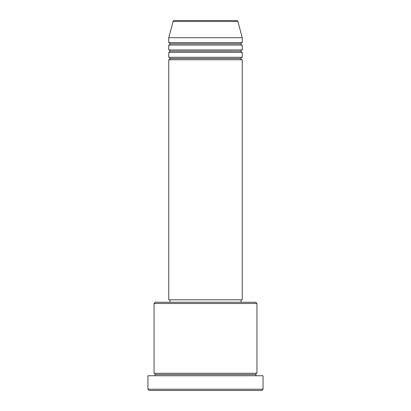 <?xml version="1.0" encoding="UTF-8"?>
<svg xmlns="http://www.w3.org/2000/svg" width="411" height="411" viewBox="0 0 411 411"><rect width="100%" height="100%" fill="white"/><g stroke="black" fill="none" stroke-linecap="round" stroke-linejoin="round"><path stroke-width="0.62" d="M236.71 20.55L174.29 20.55A1.223 1.223 0 0 0 173.108 21.459L237.892 21.459A1.223 1.223 0 0 0 236.71 20.55L174.29 20.55A1.223 1.223 0 0 0 173.108 21.459L168.757 37.699L242.243 37.699L237.892 21.459L173.108 21.459L168.757 37.699L168.757 42.595A1.223 1.223 0 0 1 169.979 43.823A1.223 1.223 0 0 1 168.757 45.046L168.757 49.947A1.223 1.223 0 0 1 169.979 51.169A1.223 1.223 0 0 1 168.757 52.397L168.757 57.293A1.223 1.223 0 0 1 169.979 58.521A1.223 1.223 0 0 1 168.757 59.744L168.757 299.814L242.243 299.814L242.243 59.744A1.223 1.223 0 0 1 241.021 58.521A1.223 1.223 0 0 1 242.238 57.293L242.243 52.397A1.223 1.223 0 0 1 241.021 51.169A1.223 1.223 0 0 1 242.238 49.947L242.243 45.046A1.223 1.223 0 0 1 241.021 43.823A1.223 1.223 0 0 1 242.238 42.595L242.243 37.699L168.757 37.699L168.757 42.595L242.243 42.595A1.223 1.223 0 0 0 241.021 43.823L169.979 43.823A1.223 1.223 0 0 0 168.757 42.595L242.243 42.595L242.243 37.699L237.892 21.459A1.223 1.223 0 0 0 236.71 20.55M256.942 303.488L255.719 302.26L155.281 302.26L154.058 303.488L256.942 303.488L154.058 303.488L154.058 373.301A1.223 1.223 0 0 1 155.281 374.529A1.223 1.223 0 0 1 154.058 375.752A1.223 1.223 0 0 0 155.281 374.529A1.223 1.223 0 0 0 154.058 373.301L256.942 373.301L256.942 303.488L256.942 373.301A1.223 1.223 0 0 0 255.719 374.529A1.223 1.223 0 0 1 256.942 373.301L154.058 373.301L154.058 303.488L155.281 302.26L255.719 302.26L256.942 303.488M147.934 389.227L149.157 390.45L261.843 390.45L263.066 389.227L147.934 389.227L263.066 389.227L263.066 375.752L147.934 375.752L147.934 389.227L147.934 375.752L263.066 375.752L263.066 389.227L261.843 390.45L149.157 390.45L147.934 389.227M256.942 375.752A1.223 1.223 0 0 1 255.719 374.529L155.281 374.529L255.719 374.529A1.223 1.223 0 0 0 256.942 375.752M168.757 57.293L242.243 57.293A1.223 1.223 0 0 0 241.021 58.521L169.979 58.521A1.223 1.223 0 0 0 168.757 57.293L168.757 52.397A1.223 1.223 0 0 0 169.979 51.169A1.223 1.223 0 0 0 168.757 49.947L242.243 49.947A1.223 1.223 0 0 0 241.021 51.169L169.979 51.169L241.021 51.169A1.223 1.223 0 0 0 242.238 52.397L168.757 52.397L242.243 52.397L242.243 57.293L168.757 57.293M242.243 59.744L168.757 59.744A1.223 1.223 0 0 0 169.979 58.521L241.021 58.521A1.223 1.223 0 0 0 242.238 59.744L242.243 299.814L168.757 299.814L168.757 59.744L242.243 59.744M241.021 302.26L241.021 299.814L241.021 302.26M169.979 299.814L169.979 302.26L169.979 299.814M242.243 45.046L168.757 45.046A1.223 1.223 0 0 0 169.979 43.823L241.021 43.823A1.223 1.223 0 0 0 242.243 45.046L242.243 49.947L168.757 49.947L168.757 45.046L242.243 45.046"/></g></svg>
